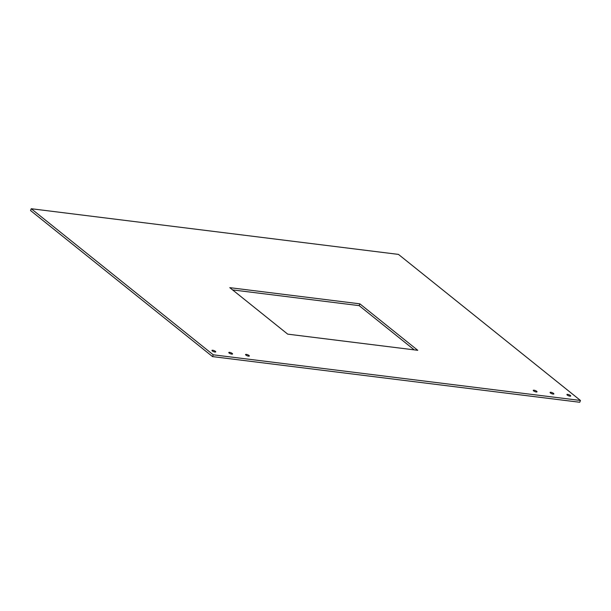 <?xml version="1.0" encoding="UTF-8"?>
<svg xmlns="http://www.w3.org/2000/svg" width="611" height="611" viewBox="0 0 611 611"><rect width="100%" height="100%" fill="white"/><g stroke="black" fill="none" stroke-linecap="round" stroke-linejoin="round"><path stroke-width="0.92" d="M536.687 391.284A2.016 0.565 -158.6 0 1 537.031 391.827A2.016 0.565 -158.6 0 1 534.946 391.62A2.016 0.565 -158.6 0 1 533.281 390.36A2.016 0.565 -158.6 0 1 534.671 390.337A2.016 0.565 -158.6 0 1 536.687 391.284M570.346 395.47A2.016 0.565 -158.6 0 1 570.689 396.012A2.016 0.565 -158.6 0 1 568.604 395.806A2.016 0.565 -158.6 0 1 566.939 394.546A2.016 0.565 -158.6 0 1 568.337 394.523A2.016 0.565 -158.6 0 1 570.346 395.47M215.377 351.333A2.016 0.565 -158.6 0 1 215.721 351.875A2.016 0.565 -158.6 0 1 213.636 351.669A2.016 0.565 -158.6 0 1 211.971 350.409A2.016 0.565 -158.6 0 1 213.361 350.386A2.016 0.565 -158.6 0 1 215.377 351.333M248.975 355.465A2.016 0.565 -158.6 0 1 249.319 356.014A2.016 0.565 -158.6 0 1 247.241 355.808A2.016 0.565 -158.6 0 1 245.569 354.54A2.016 0.565 -158.6 0 1 246.966 354.517A2.016 0.565 -158.6 0 1 248.975 355.465M553.513 393.377A2.016 0.565 -158.6 0 1 553.856 393.919A2.016 0.565 -158.6 0 1 551.779 393.713A2.016 0.565 -158.6 0 1 550.106 392.453A2.016 0.565 -158.6 0 1 551.504 392.43A2.016 0.565 -158.6 0 1 553.513 393.377M232.203 353.425A2.016 0.565 -158.6 0 1 232.547 353.968A2.016 0.565 -158.6 0 1 230.469 353.761A2.016 0.565 -158.6 0 1 228.804 352.501A2.016 0.565 -158.6 0 1 230.194 352.478A2.016 0.565 -158.6 0 1 232.203 353.425M213.239 354.808L31.253 208.733L30.55 210.535L212.536 356.603L579.747 402.267L580.45 400.465L213.239 354.808L212.536 356.603M31.253 208.733L398.464 254.397L580.45 400.465M232.577 289.897L359.146 305.63L414.266 349.882M359.848 303.835L417.756 350.309L287.697 334.141L229.797 287.659L359.848 303.835L359.146 305.63"/></g></svg>
